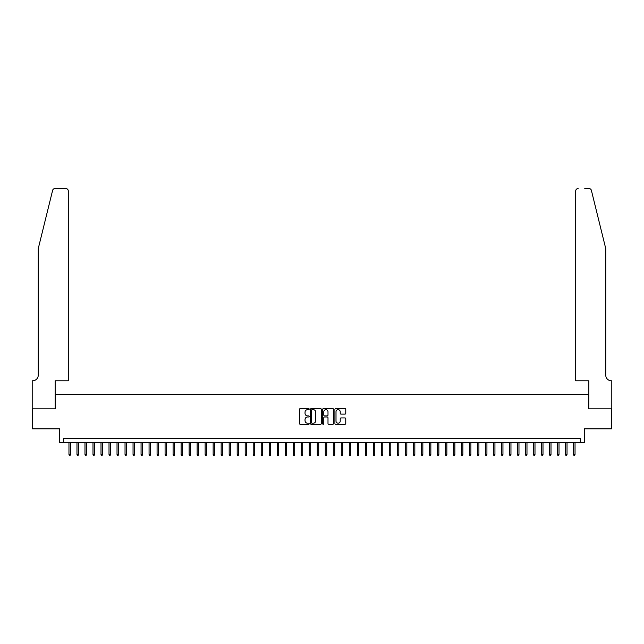 <?xml version="1.0" encoding="UTF-8"?>
<svg xmlns="http://www.w3.org/2000/svg" width="644" height="644" viewBox="0 0 644 644"><rect width="100%" height="100%" fill="white"/><g stroke="black" fill="none" stroke-linecap="round" stroke-linejoin="round"><path stroke-width="0.97" d="M309.184 409.125A0.547 0.547 0 0 0 308.637 408.578L300.281 408.578A0.789 0.789 0 0 0 299.492 409.359L299.492 423.511A0.789 0.789 0 0 0 300.281 424.299L308.637 424.299A0.547 0.547 0 0 0 309.184 423.752A0.547 0.547 0 0 0 308.637 423.197L307.55 423.197A2.52 2.52 0 0 1 305.039 420.685L305.039 419.502A2.52 2.52 0 0 1 307.55 416.99L308.637 416.99A0.547 0.547 0 0 0 309.184 416.435A0.547 0.547 0 0 0 308.637 415.887L307.55 415.887A2.52 2.52 0 0 1 305.039 413.368L305.039 412.192A2.52 2.52 0 0 1 307.55 409.673L308.637 409.673A0.547 0.547 0 0 0 309.184 409.125M344.975 414.116A0.789 0.789 0 0 0 345.764 413.335L345.764 409.359A0.789 0.789 0 0 0 344.975 408.578L335.701 408.578A0.789 0.789 0 0 0 334.912 409.359L334.912 423.511A0.789 0.789 0 0 0 335.701 424.299L344.975 424.299A0.789 0.789 0 0 0 345.764 423.511L345.764 418.721A0.789 0.789 0 0 0 344.975 417.932L341.006 417.932A0.789 0.789 0 0 0 340.217 418.721L340.217 421.096A2.101 2.101 0 0 1 338.116 423.197A2.101 2.101 0 0 1 336.015 421.096L336.015 411.782A2.101 2.101 0 0 1 338.116 409.673A2.101 2.101 0 0 1 340.217 411.782L340.217 413.335A0.789 0.789 0 0 0 341.006 414.116L344.975 414.116M580.325 442.468L584.325 442.468L584.325 428.856L611.76 428.856L611.76 408.827L588.729 408.827L588.729 394.41L55.271 394.41L55.271 408.827L32.24 408.827L32.24 428.856L59.675 428.856L59.675 442.468L580.325 442.468L580.325 438.467L63.675 438.467L63.675 442.468M321.316 409.359A0.789 0.789 0 0 0 320.527 408.578L311.245 408.578A0.789 0.789 0 0 0 310.464 409.359L310.464 423.511A0.789 0.789 0 0 0 311.245 424.299L320.527 424.299A0.789 0.789 0 0 0 321.316 423.511L321.316 409.359M323.473 408.578L332.755 408.578A0.789 0.789 0 0 1 333.536 409.359L333.536 423.511A0.789 0.789 0 0 1 332.755 424.299L328.778 424.299A0.789 0.789 0 0 1 327.997 423.511L327.997 417.771A0.789 0.789 0 0 0 327.208 416.99L324.576 416.99A0.789 0.789 0 0 0 323.787 417.771L323.787 423.752A0.547 0.547 0 0 1 323.24 424.299A0.547 0.547 0 0 1 322.684 423.752L322.684 409.359A0.789 0.789 0 0 1 323.473 408.578M312.115 409.673A0.547 0.547 0 0 0 311.559 410.228L311.559 422.649A0.547 0.547 0 0 0 312.115 423.197L313.25 423.197A2.52 2.52 0 0 0 315.769 420.685L315.769 412.192A2.52 2.52 0 0 0 313.25 409.673L312.115 409.673M327.997 411.822A2.101 2.101 0 0 0 325.888 409.713A2.101 2.101 0 0 0 323.787 411.822L323.787 415.098A0.789 0.789 0 0 0 324.576 415.887L327.208 415.887A0.789 0.789 0 0 0 327.997 415.098L327.997 411.822M70.405 454.406L70.083 455.445L69.286 455.445L68.964 454.406L70.405 454.406L70.405 442.468M68.964 454.406L68.964 442.468M52.615 190.383C53.227 189.062 53.227 189.062 52.615 190.383L38.246 248.632L38.246 375.186A5.611 5.611 0 0 1 32.643 380.789L32.2 380.789L32.2 408.827L55.151 408.827L55.151 380.789L68.288 380.789L68.288 190.954A2.407 2.407 0 0 0 65.881 188.555L54.949 188.555A2.407 2.407 0 0 0 52.615 190.383M59.232 188.555L65.881 188.555C67.33 188.708 68.135 189.505 68.288 190.954L68.288 380.789M38.246 375.186A5.611 5.611 0 0 1 32.643 380.789M601.343 230.769L591.385 190.383L605.754 248.632L605.754 375.186A5.611 5.611 0 0 0 611.357 380.789L611.8 380.789L611.8 408.827L588.849 408.827L588.849 380.789L575.712 380.789L575.712 190.954L575.712 380.789M584.768 188.555L589.051 188.555A2.407 2.407 0 0 1 591.385 190.383M578.119 188.555A2.407 2.407 0 0 0 575.712 190.954C575.865 189.505 576.67 188.708 578.119 188.555M605.754 375.186A5.611 5.611 0 0 0 611.357 380.789M78.415 454.406L78.093 455.445L77.296 455.445L76.974 454.406L78.415 454.406L78.415 442.468M76.974 454.406L76.974 442.468M86.425 454.406L86.111 455.445L85.306 455.445L84.984 454.406L86.425 454.406L86.425 442.468M84.984 454.406L84.984 442.468M94.435 454.406L94.121 455.445L93.316 455.445L92.994 454.406L94.435 454.406L94.435 442.468M92.994 454.406L92.994 442.468M102.444 454.406L102.13 455.445L101.325 455.445L101.003 454.406L102.444 454.406L102.444 442.468M101.003 454.406L101.003 442.468M110.454 454.406L110.14 455.445L109.335 455.445L109.013 454.406L110.454 454.406L110.454 442.468M109.013 454.406L109.013 442.468M118.464 454.406L118.15 455.445L117.345 455.445L117.023 454.406L118.464 454.406L118.464 442.468M117.023 454.406L117.023 442.468M126.474 454.406L126.16 455.445L125.355 455.445L125.033 454.406L126.474 454.406L126.474 442.468M125.033 454.406L125.033 442.468M134.483 454.406L134.169 455.445L133.364 455.445L133.042 454.406L134.483 454.406L134.483 442.468M133.042 454.406L133.042 442.468M142.493 454.406L142.179 455.445L141.374 455.445L141.052 454.406L142.493 454.406L142.493 442.468M141.052 454.406L141.052 442.468M150.511 454.406L150.189 455.445L149.384 455.445L149.062 454.406L150.511 454.406L150.511 442.468M149.062 454.406L149.062 442.468M158.521 454.406L158.199 455.445L157.394 455.445L157.072 454.406L158.521 454.406L158.521 442.468M157.072 454.406L157.072 442.468M166.53 454.406L166.208 455.445L165.403 455.445L165.081 454.406L166.53 454.406L166.53 442.468M165.081 454.406L165.081 442.468M174.54 454.406L174.218 455.445L173.413 455.445L173.091 454.406L174.54 454.406L174.54 442.468M173.091 454.406L173.091 442.468M182.55 454.406L182.228 455.445L181.423 455.445L181.109 454.406L182.55 454.406L182.55 442.468M181.109 454.406L181.109 442.468M190.56 454.406L190.238 455.445L189.433 455.445L189.119 454.406L190.56 454.406L190.56 442.468M189.119 454.406L189.119 442.468M198.569 454.406L198.247 455.445L197.442 455.445L197.128 454.406L198.569 454.406L198.569 442.468M197.128 454.406L197.128 442.468M206.579 454.406L206.257 455.445L205.452 455.445L205.138 454.406L206.579 454.406L206.579 442.468M205.138 454.406L205.138 442.468M214.589 454.406L214.267 455.445L213.462 455.445L213.148 454.406L214.589 454.406L214.589 442.468M213.148 454.406L213.148 442.468M222.599 454.406L222.277 455.445L221.472 455.445L221.158 454.406L222.599 454.406L222.599 442.468M221.158 454.406L221.158 442.468M230.608 454.406L230.286 455.445L229.481 455.445L229.167 454.406L230.608 454.406L230.608 442.468M229.167 454.406L229.167 442.468M238.618 454.406L238.296 455.445L237.491 455.445L237.177 454.406L238.618 454.406L238.618 442.468M237.177 454.406L237.177 442.468M246.628 454.406L246.306 455.445L245.509 455.445L245.187 454.406L246.628 454.406L246.628 442.468M245.187 454.406L245.187 442.468M254.638 454.406L254.316 455.445L253.519 455.445L253.197 454.406L254.638 454.406L254.638 442.468M253.197 454.406L253.197 442.468M262.647 454.406L262.325 455.445L261.528 455.445L261.206 454.406L262.647 454.406L262.647 442.468M261.206 454.406L261.206 442.468M270.657 454.406L270.335 455.445L269.538 455.445L269.216 454.406L270.657 454.406L270.657 442.468M269.216 454.406L269.216 442.468M278.667 454.406L278.345 455.445L277.548 455.445L277.226 454.406L278.667 454.406L278.667 442.468M277.226 454.406L277.226 442.468M286.677 454.406L286.355 455.445L285.558 455.445L285.236 454.406L286.677 454.406L286.677 442.468M285.236 454.406L285.236 442.468M294.686 454.406L294.364 455.445L293.567 455.445L293.245 454.406L294.686 454.406L294.686 442.468M293.245 454.406L293.245 442.468M302.696 454.406L302.374 455.445L301.577 455.445L301.255 454.406L302.696 454.406L302.696 442.468M301.255 454.406L301.255 442.468M310.706 454.406L310.384 455.445L309.587 455.445L309.265 454.406L310.706 454.406L310.706 442.468M309.265 454.406L309.265 442.468M318.716 454.406L318.394 455.445L317.597 455.445L317.275 454.406L318.716 454.406L318.716 442.468M317.275 454.406L317.275 442.468M326.725 454.406L326.403 455.445L325.606 455.445L325.284 454.406L326.725 454.406L326.725 442.468M325.284 454.406L325.284 442.468M334.735 454.406L334.413 455.445L333.616 455.445L333.294 454.406L334.735 454.406L334.735 442.468M333.294 454.406L333.294 442.468M342.745 454.406L342.423 455.445L341.626 455.445L341.304 454.406L342.745 454.406L342.745 442.468M341.304 454.406L341.304 442.468M350.755 454.406L350.433 455.445L349.636 455.445L349.314 454.406L350.755 454.406L350.755 442.468M349.314 454.406L349.314 442.468M358.764 454.406L358.442 455.445L357.645 455.445L357.323 454.406L358.764 454.406L358.764 442.468M357.323 454.406L357.323 442.468M366.774 454.406L366.452 455.445L365.655 455.445L365.333 454.406L366.774 454.406L366.774 442.468M365.333 454.406L365.333 442.468M374.784 454.406L374.462 455.445L373.665 455.445L373.343 454.406L374.784 454.406L374.784 442.468M373.343 454.406L373.343 442.468M382.794 454.406L382.472 455.445L381.675 455.445L381.353 454.406L382.794 454.406L382.794 442.468M381.353 454.406L381.353 442.468M390.803 454.406L390.481 455.445L389.684 455.445L389.362 454.406L390.803 454.406L390.803 442.468M389.362 454.406L389.362 442.468M398.813 454.406L398.491 455.445L397.694 455.445L397.372 454.406L398.813 454.406L398.813 442.468M397.372 454.406L397.372 442.468M406.823 454.406L406.509 455.445L405.704 455.445L405.382 454.406L406.823 454.406L406.823 442.468M405.382 454.406L405.382 442.468M414.833 454.406L414.519 455.445L413.714 455.445L413.392 454.406L414.833 454.406L414.833 442.468M413.392 454.406L413.392 442.468M422.842 454.406L422.528 455.445L421.723 455.445L421.401 454.406L422.842 454.406L422.842 442.468M421.401 454.406L421.401 442.468M430.852 454.406L430.538 455.445L429.733 455.445L429.411 454.406L430.852 454.406L430.852 442.468M429.411 454.406L429.411 442.468M438.862 454.406L438.548 455.445L437.743 455.445L437.421 454.406L438.862 454.406L438.862 442.468M437.421 454.406L437.421 442.468M446.872 454.406L446.558 455.445L445.753 455.445L445.431 454.406L446.872 454.406L446.872 442.468M445.431 454.406L445.431 442.468M454.881 454.406L454.567 455.445L453.762 455.445L453.44 454.406L454.881 454.406L454.881 442.468M453.44 454.406L453.44 442.468M462.891 454.406L462.577 455.445L461.772 455.445L461.45 454.406L462.891 454.406L462.891 442.468M461.45 454.406L461.45 442.468M470.909 454.406L470.587 455.445L469.782 455.445L469.46 454.406L470.909 454.406L470.909 442.468M469.46 454.406L469.46 442.468M478.919 454.406L478.597 455.445L477.792 455.445L477.47 454.406L478.919 454.406L478.919 442.468M477.47 454.406L477.47 442.468M486.928 454.406L486.606 455.445L485.801 455.445L485.479 454.406L486.928 454.406L486.928 442.468M485.479 454.406L485.479 442.468M494.938 454.406L494.616 455.445L493.811 455.445L493.489 454.406L494.938 454.406L494.938 442.468M493.489 454.406L493.489 442.468M502.948 454.406L502.626 455.445L501.821 455.445L501.507 454.406L502.948 454.406L502.948 442.468M501.507 454.406L501.507 442.468M510.958 454.406L510.636 455.445L509.831 455.445L509.517 454.406L510.958 454.406L510.958 442.468M509.517 454.406L509.517 442.468M518.967 454.406L518.645 455.445L517.84 455.445L517.526 454.406L518.967 454.406L518.967 442.468M517.526 454.406L517.526 442.468M526.977 454.406L526.655 455.445L525.85 455.445L525.536 454.406L526.977 454.406L526.977 442.468M525.536 454.406L525.536 442.468M534.987 454.406L534.665 455.445L533.86 455.445L533.546 454.406L534.987 454.406L534.987 442.468M533.546 454.406L533.546 442.468M542.997 454.406L542.675 455.445L541.87 455.445L541.556 454.406L542.997 454.406L542.997 442.468M541.556 454.406L541.556 442.468M551.006 454.406L550.684 455.445L549.879 455.445L549.565 454.406L551.006 454.406L551.006 442.468M549.565 454.406L549.565 442.468M559.016 454.406L558.694 455.445L557.889 455.445L557.575 454.406L559.016 454.406L559.016 442.468M557.575 454.406L557.575 442.468M567.026 454.406L566.704 455.445L565.907 455.445L565.585 454.406L567.026 454.406L567.026 442.468M565.585 454.406L565.585 442.468M575.036 454.406L574.714 455.445L573.917 455.445L573.595 454.406L575.036 454.406L575.036 442.468M573.595 454.406L573.595 442.468"/></g></svg>
